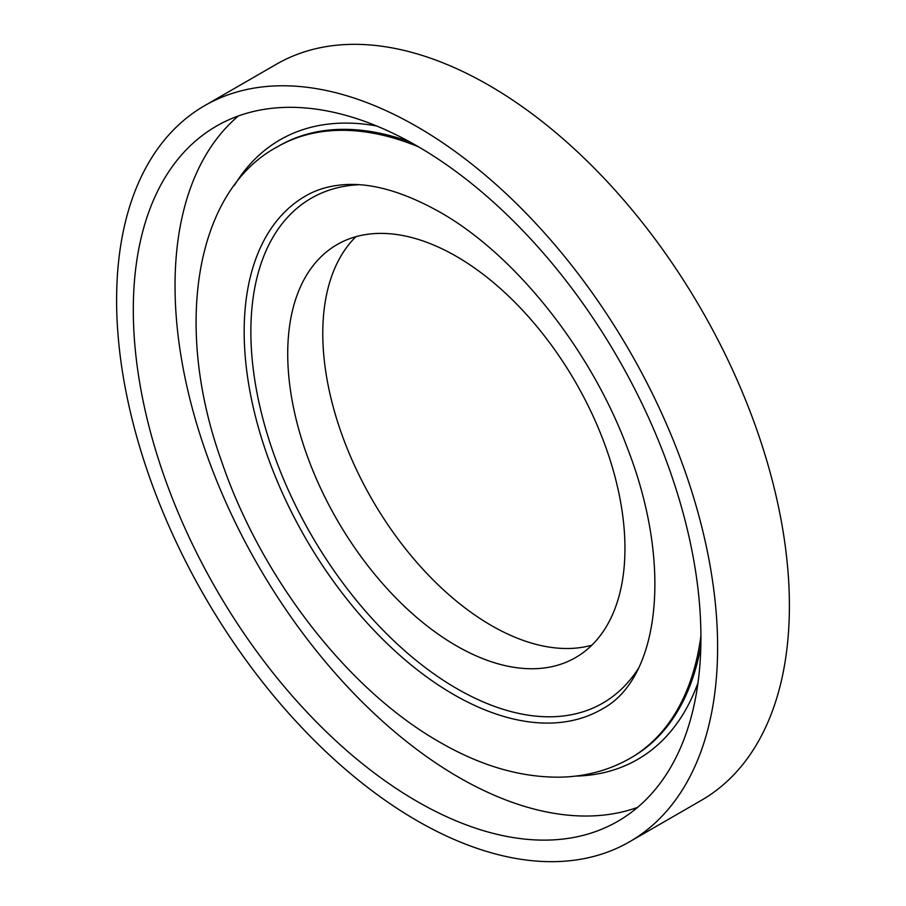 <?xml version="1.0" encoding="UTF-8"?>
<svg xmlns="http://www.w3.org/2000/svg" width="906" height="906" viewBox="0 0 906 906"><rect width="100%" height="100%" fill="white"/><g stroke="black" fill="none" stroke-linecap="round" stroke-linejoin="round"><path stroke-width="1.36" d="M417.111 126.727A424.982 245.367 60 0 1 694.743 501.222A424.982 245.367 60 0 1 629.591 841.765A424.982 245.367 60 0 1 417.111 820.723A424.982 245.367 60 0 1 139.479 446.228A424.982 245.367 60 0 1 204.62 105.674A424.982 245.367 60 0 1 417.111 126.727M204.62 105.674L276.409 64.235A424.982 245.367 60 0 1 488.889 85.277A424.982 245.367 60 0 1 766.521 459.772A424.982 245.367 60 0 1 701.38 800.326L629.591 841.765M637.575 807.393A401.369 231.732 60 0 1 458.844 777.348A401.369 231.732 60 0 1 202.65 442.717A401.369 231.732 60 0 1 238.38 115.957M417.111 801.448A401.369 231.732 60 0 1 154.903 447.745A401.369 231.732 60 0 1 216.421 126.127A401.369 231.732 60 0 1 417.111 146.002A401.369 231.732 60 0 1 679.319 499.693A401.369 231.732 60 0 1 617.79 821.323A401.369 231.732 60 0 1 417.111 801.448M456.341 256.364A238.459 137.678 60 0 1 612.116 466.499A238.459 137.678 60 0 1 575.57 657.586A238.459 137.678 60 0 1 456.341 645.774A238.459 137.678 60 0 1 300.554 435.639A238.459 137.678 60 0 1 337.111 244.563A238.459 137.678 60 0 1 456.341 256.364M591.799 645.219A238.459 137.678 60 0 1 491.403 625.536A238.459 137.678 60 0 1 340.792 431.449A238.459 137.678 60 0 1 355.933 236.681M358.697 184.733A291.505 168.301 -120 0 0 257.202 393.895A291.505 168.301 -120 0 0 456.998 688.707A291.505 168.301 -120 0 0 638.164 668.798M453.68 694.54A296.307 171.075 60 0 1 259.897 432.694A296.307 171.075 60 0 1 306.341 195.537C316.103 189.977 327.236 186.489 339.727 185.096C368.289 181.755 401.607 190.713 439.67 211.993C513.985 253.85 589.897 348.119 626.918 446.817C673.939 566.522 658.843 678.685 602.637 708.752A296.307 171.075 60 0 1 453.68 694.54M409.512 141.732A352.966 203.793 -120 0 0 279.025 145.877L277.349 146.84A352.966 203.793 60 0 1 418.549 146.84M234.394 185.402A357.689 206.511 60 0 1 376.545 125.945M700.916 635.921A352.966 203.793 60 0 1 630.316 758.197L631.992 757.235A352.966 203.793 -120 0 0 700.814 646.295M698.005 682.739A357.689 206.511 60 0 1 575.435 776.114M277.349 146.84C196.262 190.011 172.559 324.235 221.268 460.407C260.645 577.043 347.349 689.715 439.67 742.116C480.712 765.91 520.893 777.586 560.202 777.167C585.752 776.623 609.126 770.293 630.316 758.197"/></g></svg>

